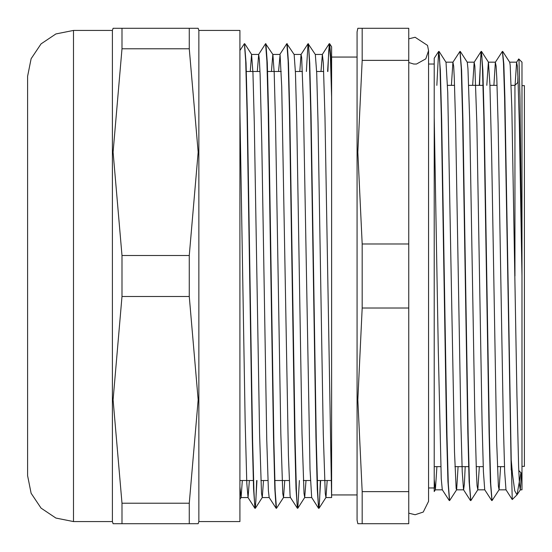<?xml version="1.0" encoding="UTF-8"?>
<svg xmlns="http://www.w3.org/2000/svg" width="552" height="552" viewBox="0 0 552 552"><rect width="100%" height="100%" fill="white"/><g stroke="black" fill="none" stroke-linecap="round" stroke-linejoin="round"><path stroke-width="0.83" d="M189.239 48.811L198.168 152.152L189.239 255.5L122.006 255.5L113.077 152.152L122.006 48.811L189.239 48.811L189.239 28.311L198.168 28.311L122.006 28.311L189.239 28.311M189.239 503.189L189.239 523.689L198.168 523.689L113.077 523.689L122.006 523.689L122.006 503.189L113.077 399.848L122.006 296.5L189.239 296.5L198.168 399.848L189.239 503.189L122.006 503.189M122.006 28.311L113.077 28.311L122.006 28.311L122.006 48.811M122.006 296.5L122.006 255.5M189.239 255.5L189.239 296.5M73.457 30.429L55.911 33.92L41.034 43.863L31.091 58.74L27.6 76.286L27.6 475.714L31.091 493.26L41.034 508.137L55.911 518.08L73.457 521.571L73.457 30.429L112.38 30.429L112.38 521.571L113.077 523.689M198.168 28.311L198.865 30.429L198.865 521.571L198.168 523.689M198.865 30.429L239.906 30.429L239.906 521.571L198.865 521.571M27.6 95.682L27.6 119.839M246.033 71.477L259.999 71.477M267.265 71.477L281.223 71.477M295.382 71.477L302.455 71.477M316.613 71.477L323.686 71.477M239.906 486.733L241.052 497.497L242.3 480.523M250.249 71.477L251.588 54.434L252.982 73.009L254.293 122.02L259.564 433.568L261.544 493.364L262.283 497.49L263.532 480.523M271.48 71.477L272.812 54.42M265.733 43.856L272.895 54.482L274.213 73.03L275.524 122.047L280.795 433.575L282.769 493.378L283.514 497.483L284.763 480.523M286.971 43.856L294.126 54.482L295.444 73.085L296.762 122.13L302.027 433.596L304 493.384L304.738 497.483L305.994 480.523M308.202 43.87L315.358 54.489L316.675 73.161L317.993 122.227L323.258 433.624L325.231 493.384L325.97 497.497L327.226 480.523M315.323 54.434L322.354 54.455L323.313 63.252L324.976 117.755L331.628 497.566L331.628 494.958L357.103 494.958M322.354 54.455L321.022 71.477M306.388 71.477L307.981 43.739L308.72 48.045L309.375 61.113L310.693 110.786L315.965 437.474L317.283 488.858L318.601 508.295L311.659 497.518L310.01 469.214L303.358 101.188L301.696 57.601L301.047 54.51L299.791 71.477M279.816 54.482L286.826 43.649L288.144 61.099L289.462 110.759L294.727 437.35L296.044 488.755L297.362 508.275L290.421 497.497L290.055 495.62L288.392 455.662L281.748 86.878L280.085 54.765L278.56 71.477M258.577 54.482L265.595 43.649L266.913 61.086L268.231 110.793L273.502 437.467L274.82 488.824L276.138 508.254L269.197 497.483L268.445 490.866L266.782 439.799L261.793 142.913L260.13 75.003L259.399 59.657L258.66 54.427L257.329 71.477M249.38 480.523L248.048 497.559L246.827 483.338L245.164 421.818L239.906 111.345M244.501 43.87L246.04 63.052L247.358 114.395L252.63 441.179L253.948 490.894L254.603 503.928L255.341 508.261L256.935 480.523M265.954 43.712L267.272 63.073L268.589 114.43L273.861 441.193L275.179 490.887L276.497 508.316L283.514 497.483M287.185 43.705L288.503 63.135L289.821 114.512L295.092 441.214L296.41 490.887L297.066 503.955L297.804 508.261L299.398 480.523M308.423 43.712L309.734 63.211L311.052 114.616L316.324 441.241L317.642 490.894L318.297 503.955L319.028 508.268L320.629 480.523M327.902 71.477L328.737 50.729L329.654 43.725L330.641 55.145L331.628 85.215L331.628 46.782L331.628 276M518.77 58.926L521.992 62.148L521.992 276L520.005 98.394L519.011 60.748L518.714 58.94L516.603 62.217L515.106 85.16M517.921 76.252L517.783 82.483M516.907 494.937L512.256 499.525L511.221 459.913L512.518 474.596L514.761 490.79L517.024 494.833L520.957 472.691M511.221 459.906L504.873 97.269L503.817 64.06L502.534 51.584M481.516 51.426L488.458 62.197L489.928 84.284L491.618 153.097L496.683 441.662L498.366 486.208L499.077 489.769L492.06 500.609L490.742 483.752L489.424 435.728L484.152 119.881L482.834 70.194L481.441 51.364L480.502 60.058L479.557 85.346M460.292 51.46L467.233 62.231L467.992 68.765L469.676 119.391L474.741 409.922L476.431 473.423L477.094 485.684L477.853 489.79L470.828 500.623L469.51 483.793L468.193 435.756L462.928 119.991L461.61 70.304L460.078 51.584M439.061 51.426L446.05 62.307L447.741 92.529L454.489 452.012L456.18 488.699L456.614 489.79L449.597 500.623L448.279 483.759L446.961 435.769L441.697 120.032L440.379 70.311L438.84 51.571M511.221 470.062L504.597 97.635L503.493 63.273L502.389 51.384L495.379 62.217L493.867 85.346M491.915 500.416L490.376 481.634L489.058 431.899L483.793 116.21L482.476 68.227L481.82 55.621L481.082 51.439L479.281 85.346M470.683 500.416L469.145 481.634L467.827 431.906L462.562 116.21L461.244 68.234L459.926 51.384L452.916 62.217L451.405 85.346M449.452 500.429L447.913 481.634L446.596 431.906L441.331 116.21L440.013 68.234L439.357 55.614L438.619 51.446L436.818 85.346M428.58 64.046L434.238 64.046L434.238 479.384L435.39 489.769L436.887 466.654M456.614 489.79L458.119 466.654M477.853 489.79L479.35 466.654M486.788 85.346L488.375 62.134M499.077 489.769L500.581 466.654M502.755 51.453L509.696 62.224L510.179 65.184L511.87 108.178L516.934 396.067L518.618 466.164L519.418 483.821L520.226 489.865L521.564 473.299M438.619 51.446L434.238 58.25L434.238 491.556L435.39 489.769M327.619 71.477L329.289 43.684L330.455 57.387L331.628 96.98L331.628 85.215M239.906 50.536L244.363 43.677L245.681 61.099L246.999 110.814L252.271 437.591L253.589 488.934L254.983 508.33L255.817 501.278L256.652 480.523M318.601 508.295L319.511 501.25L320.346 480.523M520.226 489.852L521.992 489.852L521.992 276L519.342 124.786L518.011 78.439L517.348 66.247L516.603 62.217M512.256 499.525L505.984 489.783L504.666 471.684L503.355 424.288L498.09 123.827L496.772 78.184L496.11 66.185L495.379 62.217M491.694 500.56L484.753 489.783L483.435 471.684L482.124 424.288L476.859 123.827L474.886 66.185L474.147 62.217L472.636 85.346M465.198 466.654L464.404 483.966L463.611 489.852M470.463 500.56L463.521 489.783L462.21 471.684L460.892 424.288L455.628 123.827L454.31 78.184L453.654 66.185L452.916 62.217M449.231 500.56L442.29 489.783L441.283 478.756L438.267 350.092L434.238 117.079M331.628 494.958L331.628 96.98M362.195 491.639L362.195 523.689L357.813 523.689L408.763 523.689L408.763 491.639L362.195 491.639L357.813 399.848L362.195 308.05L408.763 308.05L408.763 491.639M408.763 60.361L408.763 28.311L357.813 28.311L362.195 28.311L362.195 60.361L408.763 60.361L408.763 243.95L362.195 243.95L357.813 152.152L362.195 60.361M408.763 243.95L408.763 308.05M362.195 243.95L362.195 308.05M357.813 28.311L357.103 31.843L357.103 520.156L357.813 523.689M521.992 489.852L521.992 276M511.2 85.346L514.919 85.346L518.155 82.11M514.919 85.346L514.919 276.007M447.506 85.346L454.579 85.346M468.738 85.346L483.324 85.346M489.969 85.346L497.041 85.346M408.763 62.514L413.752 64.046L416.512 64.046L425.813 58.843L428.58 50.674L427.51 45.416L415.132 37.225L408.763 38.826M521.992 85.629L524.4 85.629L524.4 466.371L521.992 466.371M112.38 30.429L113.077 28.311M73.457 521.571L112.38 521.571M239.906 480.523L253.596 480.523M260.868 480.523L267.941 480.523M274.544 480.523L289.172 480.523M303.331 480.523L310.403 480.523M317 480.523L331.628 480.523M240.969 497.566L248.048 497.566M262.2 497.566L269.245 497.566M283.431 497.566L290.469 497.566M304.663 497.566L311.687 497.566M325.894 497.566L331.628 497.566M251.588 54.434L258.66 54.434M272.86 54.434L279.892 54.434M294.099 54.434L301.123 54.434M239.906 499.277L241.052 497.497M244.722 43.718L251.664 54.496M255.341 508.261L262.283 497.49M297.804 508.261L304.738 497.483M319.028 508.268L325.97 497.497M329.654 43.725L331.621 46.789M517.252 494.551L520.308 489.803M481.082 51.439L474.147 62.217M322.271 54.517L329.213 43.739M301.047 54.51L307.981 43.739M247.972 497.497L254.907 508.275M518.776 470.511L521.992 473.726M434.238 466.654L440.793 466.654M454.945 466.654L468.945 466.654M476.176 466.654L483.248 466.654M497.407 466.654L504.48 466.654M331.628 57.042L357.103 57.042M408.763 513.174L415.132 514.774L423.26 512.042L428.58 501.326L428.58 487.954L434.238 487.954M435.3 489.852L442.331 489.852M456.532 489.852L463.563 489.852M477.763 489.852L484.794 489.852M498.994 489.852L506.025 489.852M445.968 62.148L452.992 62.148M467.178 62.148L474.223 62.148M488.43 62.148L495.454 62.148M509.648 62.148L516.686 62.148M428.58 501.326L428.58 50.674"/></g></svg>
